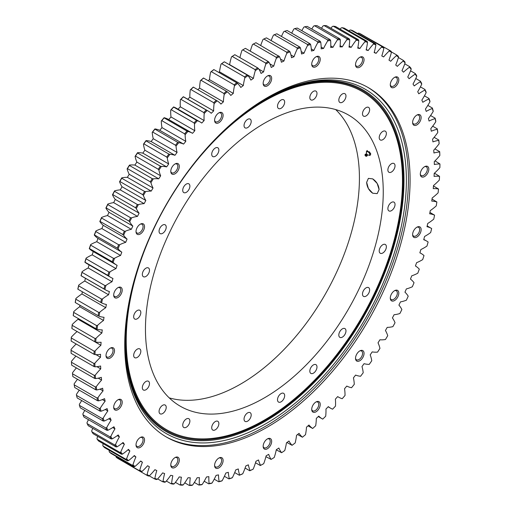 <?xml version="1.0" encoding="UTF-8"?>
<svg xmlns="http://www.w3.org/2000/svg" width="511" height="511" viewBox="0 0 511 511"><rect width="100%" height="100%" fill="white"/><g stroke="black" fill="none" stroke-linecap="round" stroke-linejoin="round"><path stroke-width="0.77" d="M386.246 247.937A5.059 2.919 -60 0 1 380.261 253.245A5.059 2.919 -60 0 1 380.261 247.401A5.059 2.919 -60 0 1 385.32 244.482A5.059 2.919 -60 0 1 386.246 247.937M369.159 292.266A5.059 2.919 -60 0 1 363.532 296.374A5.059 2.919 -60 0 1 363.532 290.529A5.059 2.919 -60 0 1 368.591 287.61A5.059 2.919 -60 0 1 369.159 292.266M344.925 334.443A5.059 2.919 -60 0 1 339.866 337.362A5.059 2.919 -60 0 1 339.866 331.518A5.059 2.919 -60 0 1 344.925 328.599A5.059 2.919 -60 0 1 344.925 334.443M315.198 371.58A5.059 2.919 -60 0 1 310.88 373.42A5.059 2.919 -60 0 1 310.88 367.575A5.059 2.919 -60 0 1 315.939 364.656A5.059 2.919 -60 0 1 315.198 371.58M282.008 401.154A5.059 2.919 -60 0 1 278.552 402.08A5.059 2.919 -60 0 1 278.552 396.242A5.059 2.919 -60 0 1 283.611 393.323A5.059 2.919 -60 0 1 284.538 396.779A5.059 2.919 -60 0 1 282.008 401.154M247.618 421.153A5.059 2.919 -60 0 1 245.088 421.403A5.059 2.919 -60 0 1 245.088 415.564A5.059 2.919 -60 0 1 250.147 412.645A5.059 2.919 -60 0 1 250.92 416.695A5.059 2.919 -60 0 1 247.618 421.153M214.365 430.211A5.059 2.919 -60 0 1 212.761 430.064A5.059 2.919 -60 0 1 212.761 424.226A5.059 2.919 -60 0 1 217.82 421.307A5.059 2.919 -60 0 1 218.389 425.963A5.059 2.919 -60 0 1 214.365 430.211M184.516 427.707A5.059 2.919 -60 0 1 183.775 427.477A5.059 2.919 -60 0 1 183.775 421.639A5.059 2.919 -60 0 1 188.834 418.713A5.059 2.919 -60 0 1 189.147 423.97A5.059 2.919 -60 0 1 184.516 427.707M160.109 413.814A5.059 2.919 -60 0 1 160.109 407.976A5.059 2.919 -60 0 1 165.168 405.051A5.059 2.919 -60 0 1 165.168 410.895A5.059 2.919 -60 0 1 160.109 413.814L160.109 413.814M142.812 389.484A5.059 2.919 -60 0 1 143.732 383.608A5.059 2.919 -60 0 1 148.439 381.244A5.059 2.919 -60 0 1 148.439 387.089A5.059 2.919 -60 0 1 143.38 390.008A5.059 2.919 -60 0 1 142.812 389.484M133.793 356.365A5.059 2.919 -60 0 1 135.453 350.757A5.059 2.919 -60 0 1 139.778 348.917A5.059 2.919 -60 0 1 139.778 354.762A5.059 2.919 -60 0 1 134.719 357.681A5.059 2.919 -60 0 1 133.793 356.365M133.665 316.718A5.059 2.919 -60 0 1 135.875 311.627A5.059 2.919 -60 0 1 139.778 310.273A5.059 2.919 -60 0 1 139.778 316.117A5.059 2.919 -60 0 1 134.719 319.036A5.059 2.919 -60 0 1 133.665 316.718M142.454 273.251A5.059 2.919 -60 0 1 148.439 267.943A5.059 2.919 -60 0 1 148.439 273.787A5.059 2.919 -60 0 1 143.38 276.707A5.059 2.919 -60 0 1 142.454 273.251M159.541 228.922A5.059 2.919 -60 0 1 165.168 224.814A5.059 2.919 -60 0 1 165.168 230.659A5.059 2.919 -60 0 1 160.109 233.578A5.059 2.919 -60 0 1 159.541 228.922M183.775 186.745A5.059 2.919 -60 0 1 188.834 183.826A5.059 2.919 -60 0 1 188.834 189.67A5.059 2.919 -60 0 1 183.775 192.59A5.059 2.919 -60 0 1 183.775 186.745M213.502 149.608A5.059 2.919 -60 0 1 217.82 147.768A5.059 2.919 -60 0 1 217.82 153.613A5.059 2.919 -60 0 1 212.761 156.532A5.059 2.919 -60 0 1 213.502 149.608M246.692 120.034A5.059 2.919 -60 0 1 250.147 119.108A5.059 2.919 -60 0 1 250.147 124.946A5.059 2.919 -60 0 1 245.088 127.865A5.059 2.919 -60 0 1 244.162 124.409A5.059 2.919 -60 0 1 246.692 120.034M281.082 100.035A5.059 2.919 -60 0 1 283.611 99.786A5.059 2.919 -60 0 1 283.611 105.624A5.059 2.919 -60 0 1 278.552 108.543A5.059 2.919 -60 0 1 277.78 104.493A5.059 2.919 -60 0 1 281.082 100.035M314.335 90.977A5.059 2.919 -60 0 1 315.939 91.124A5.059 2.919 -60 0 1 315.939 96.962A5.059 2.919 -60 0 1 310.88 99.881A5.059 2.919 -60 0 1 310.311 95.225A5.059 2.919 -60 0 1 314.335 90.977M344.184 93.481A5.059 2.919 -60 0 1 344.925 93.711A5.059 2.919 -60 0 1 344.925 99.549A5.059 2.919 -60 0 1 339.866 102.475A5.059 2.919 -60 0 1 339.56 97.218A5.059 2.919 -60 0 1 344.184 93.481M368.591 107.374L368.591 107.374A5.059 2.919 -60 0 1 368.591 113.212A5.059 2.919 -60 0 1 363.532 116.138A5.059 2.919 -60 0 1 363.532 110.293A5.059 2.919 -60 0 1 368.591 107.374L368.591 107.374M385.888 131.704A5.059 2.919 -60 0 1 384.968 137.58A5.059 2.919 -60 0 1 380.261 139.944A5.059 2.919 -60 0 1 380.261 134.099A5.059 2.919 -60 0 1 385.32 131.18A5.059 2.919 -60 0 1 385.888 131.704M394.914 164.823A5.059 2.919 -60 0 1 393.246 170.431A5.059 2.919 -60 0 1 388.928 172.271A5.059 2.919 -60 0 1 388.928 166.426A5.059 2.919 -60 0 1 393.987 163.507A5.059 2.919 -60 0 1 394.914 164.823M395.035 204.47A5.059 2.919 -60 0 1 392.825 209.561A5.059 2.919 -60 0 1 388.928 210.915A5.059 2.919 -60 0 1 388.928 205.071A5.059 2.919 -60 0 1 393.987 202.152A5.059 2.919 -60 0 1 395.035 204.47M366.643 182.363L368.386 178.384L372.704 178.863L377.188 183.462L379.092 189.549L377.188 193.624L372.704 193.235C368.98 190.597 366.955 186.975 366.643 182.363M169.218 397.865A168.145 97.077 120 0 0 324.6 295.384A168.145 97.077 120 0 0 335.663 109.565M145.456 329.237A168.145 97.077 120 0 0 180.281 406.213A168.145 97.077 120 0 0 348.425 309.136A168.145 97.077 120 0 0 348.425 114.975A168.145 97.077 120 0 0 218.849 160.026A168.145 97.077 120 0 0 145.456 329.237M379.085 189.543L377.182 193.618L372.704 193.228L368.393 188.54L366.649 182.37L368.393 178.39L372.704 178.876C376.53 181.45 378.657 185.008 379.085 189.543M435.021 160.869L439.939 163.974A49.669 28.673 120 0 0 434.318 164.529A236.05 136.284 120 0 0 434.28 161.61A49.669 28.673 120 0 0 439.824 155.523L439.818 154.635A244.692 141.272 120 0 0 439.696 151.665L439.684 151.978A49.669 28.673 120 0 0 433.928 153.006A236.05 136.284 120 0 0 433.737 150.189A49.669 28.673 120 0 0 439.121 143.808L439.09 142.901A244.692 141.272 120 0 0 438.808 140.033L438.783 140.384A49.669 28.673 120 0 0 432.919 141.892A236.05 136.284 120 0 0 432.574 139.177A49.669 28.673 120 0 0 437.774 132.528L437.729 131.602A244.692 141.272 120 0 0 437.288 128.855L437.25 129.251A49.669 28.673 120 0 0 431.297 131.225A236.05 136.284 120 0 0 430.799 128.631A49.669 28.673 120 0 0 435.794 121.739L435.73 120.794A244.692 141.272 120 0 0 435.129 118.169L435.085 118.609A49.669 28.673 120 0 0 429.068 121.043A236.05 136.284 120 0 0 428.41 118.578A49.669 28.673 120 0 0 433.194 111.468L433.098 110.504A244.692 141.272 120 0 0 432.344 108.019L432.293 108.504A49.669 28.673 120 0 0 426.231 111.392A236.05 136.284 120 0 0 425.427 109.06A49.669 28.673 120 0 0 429.968 101.759L429.853 100.782A244.692 141.272 120 0 0 428.946 98.444L428.889 98.974A49.669 28.673 120 0 0 422.808 102.296A236.05 136.284 120 0 0 421.856 100.118A49.669 28.673 120 0 0 426.142 92.651L426.002 91.667A244.692 141.272 120 0 0 424.948 89.482L424.884 90.051A49.669 28.673 120 0 0 418.803 93.8A236.05 136.284 120 0 0 417.711 91.769A49.669 28.673 120 0 0 421.728 84.174L421.556 83.178A244.692 141.272 120 0 0 420.355 81.16L420.291 81.766A49.669 28.673 120 0 0 414.236 85.931A236.05 136.284 120 0 0 413.009 84.066A49.669 28.673 120 0 0 416.733 76.356L416.542 75.353A244.692 141.272 120 0 0 415.2 73.507L415.136 74.152A49.669 28.673 120 0 0 409.126 78.713A236.05 136.284 120 0 0 407.759 77.02A49.669 28.673 120 0 0 411.189 69.234L410.965 68.225A244.692 141.272 120 0 0 409.483 66.558L409.426 67.241A49.669 28.673 120 0 0 403.486 72.185A236.05 136.284 120 0 0 401.991 70.665A49.669 28.673 120 0 0 405.108 62.827L404.853 61.825A244.692 141.272 120 0 0 403.243 60.336L403.192 61.058A49.669 28.673 120 0 0 397.334 66.36A236.05 136.284 120 0 0 395.725 65.018A49.669 28.673 120 0 0 398.516 57.162L398.229 56.159A244.692 141.272 120 0 0 396.491 54.862L396.447 55.616A49.669 28.673 120 0 0 390.711 61.269A236.05 136.284 120 0 0 388.98 60.113A49.669 28.673 120 0 0 391.432 52.263L391.113 51.266A244.692 141.272 120 0 0 389.261 50.161L389.229 50.947A49.669 28.673 120 0 0 383.62 56.925A236.05 136.284 120 0 0 381.781 55.955A49.669 28.673 120 0 0 383.889 48.143L383.537 47.153A244.692 141.272 120 0 0 381.576 46.252L381.551 47.069A49.669 28.673 120 0 0 376.102 53.342A236.05 136.284 120 0 0 374.154 52.569A49.669 28.673 120 0 0 375.917 44.821L375.528 43.844A244.692 141.272 120 0 0 373.464 43.141L373.452 43.991A49.669 28.673 120 0 0 368.175 50.538A236.05 136.284 120 0 0 366.132 49.957A49.669 28.673 120 0 0 367.537 42.311L367.115 41.346A244.692 141.272 120 0 0 364.956 40.848L364.956 41.717A49.669 28.673 120 0 0 359.878 48.519A236.05 136.284 120 0 0 357.745 48.143A49.669 28.673 120 0 0 358.786 40.618L358.332 39.666A244.692 141.272 120 0 0 356.078 39.373L356.097 40.273A49.669 28.673 120 0 0 351.236 47.299A236.05 136.284 120 0 0 349.019 47.121A49.669 28.673 120 0 0 349.69 39.749L349.205 38.817A244.692 141.272 120 0 0 346.873 38.734L346.912 39.647A49.669 28.673 120 0 0 342.281 46.878A236.05 136.284 120 0 0 339.994 46.903A49.669 28.673 120 0 0 340.294 39.711L339.777 38.791A244.692 141.272 120 0 0 337.375 38.919L337.432 39.858A49.669 28.673 120 0 0 333.044 47.261A236.05 136.284 120 0 0 330.694 47.485A49.669 28.673 120 0 0 330.623 40.497L330.068 39.602A244.692 141.272 120 0 0 327.608 39.935L327.685 40.893A49.669 28.673 120 0 0 323.565 48.443A236.05 136.284 120 0 0 321.163 48.864A49.669 28.673 120 0 0 320.723 42.106L320.135 41.244A244.692 141.272 120 0 0 317.618 41.781L317.721 42.752A49.669 28.673 120 0 0 313.882 50.423A236.05 136.284 120 0 0 311.429 51.036A49.669 28.673 120 0 0 310.618 44.54L309.998 43.703A244.692 141.272 120 0 0 307.437 44.444L307.565 45.428A49.669 28.673 120 0 0 304.019 53.182A236.05 136.284 120 0 0 301.535 54A49.669 28.673 120 0 0 300.353 47.785L299.702 46.974A244.692 141.272 120 0 0 297.108 47.919L297.261 48.909A49.669 28.673 120 0 0 294.023 56.727A236.05 136.284 120 0 0 291.506 57.737A49.669 28.673 120 0 0 289.967 51.828L289.283 51.043A244.692 141.272 120 0 0 286.665 52.186L286.843 53.189A49.669 28.673 120 0 0 283.931 61.039A236.05 136.284 120 0 0 281.395 62.233A49.669 28.673 120 0 0 279.498 56.651L255.947 42.72A244.692 141.272 -60 0 0 253.315 44.055L252.536 44.489A49.669 28.673 -60 0 0 250.281 51.157M283.931 61.039L280.475 59.046M260.699 45.466A49.669 28.673 -60 0 1 263.024 39.436L263.829 39.002A244.692 141.272 -60 0 1 266.448 37.865L289.283 51.043M286.665 52.186L263.829 39.002M278.782 55.903A244.692 141.272 120 0 0 276.144 57.238L276.355 58.241A243.996 140.87 -60 0 1 279.498 56.651M276.355 58.241A49.669 28.673 120 0 0 273.775 66.098A236.05 136.284 120 0 0 271.226 67.478A49.669 28.673 120 0 0 268.984 62.24L268.237 61.524A244.692 141.272 120 0 0 265.599 63.051L265.835 64.054A243.996 140.87 -60 0 1 268.984 62.24M265.835 64.054A49.669 28.673 120 0 0 263.593 71.885A236.05 136.284 120 0 0 261.051 73.443A49.669 28.673 120 0 0 258.464 68.57L257.685 67.899A244.692 141.272 120 0 0 255.053 69.605L255.321 70.607A243.996 140.87 -60 0 1 258.464 68.57M255.321 70.607A49.669 28.673 120 0 0 253.424 78.381A236.05 136.284 120 0 0 250.895 80.112A49.669 28.673 120 0 0 247.976 75.628L247.171 74.989A244.692 141.272 120 0 0 244.552 76.874L244.852 77.87A243.996 140.87 -60 0 1 247.976 75.628M244.852 77.87A49.669 28.673 120 0 0 243.313 85.561A236.05 136.284 120 0 0 240.796 87.458A49.669 28.673 120 0 0 237.558 83.376L236.727 82.776A244.692 141.272 120 0 0 234.134 84.832L234.466 85.822A243.996 140.87 -60 0 1 237.558 83.376M234.466 85.822A49.669 28.673 120 0 0 233.291 93.398A236.05 136.284 120 0 0 230.8 95.455A49.669 28.673 120 0 0 227.254 91.795L226.399 91.233A244.692 141.272 120 0 0 223.837 93.449L224.201 94.433A243.996 140.87 -60 0 1 227.254 91.795M224.201 94.433A49.669 28.673 120 0 0 223.39 101.868A236.05 136.284 120 0 0 220.944 104.078A49.669 28.673 120 0 0 217.105 100.839L216.217 100.322A244.692 141.272 120 0 0 213.7 102.692L214.103 103.663A243.996 140.87 -60 0 1 217.105 100.839M214.103 103.663A49.669 28.673 120 0 0 213.655 110.932A236.05 136.284 120 0 0 211.254 113.282A49.669 28.673 120 0 0 208.277 111.098A49.669 28.673 120 0 0 207.134 110.491L206.227 110.018A244.692 141.272 120 0 0 203.761 112.529L204.196 113.487A243.996 140.87 -60 0 1 207.134 110.491M204.196 113.487A49.669 28.673 120 0 0 204.125 120.558A236.05 136.284 120 0 0 201.775 123.049A49.669 28.673 120 0 0 200.159 121.982A49.669 28.673 120 0 0 197.393 120.711L196.46 120.277A244.692 141.272 120 0 0 194.059 122.921L194.525 123.866A243.996 140.87 -60 0 1 197.393 120.711M194.525 123.866A49.669 28.673 120 0 0 194.825 130.714A236.05 136.284 120 0 0 192.545 133.326A49.669 28.673 120 0 0 192.385 133.237A49.669 28.673 120 0 0 187.907 131.448L186.956 131.059A244.692 141.272 120 0 0 184.624 133.831L185.129 134.757A243.996 140.87 -60 0 1 187.907 131.448M185.129 134.757A49.669 28.673 120 0 0 185.8 141.355A236.05 136.284 120 0 0 183.59 144.089A49.669 28.673 120 0 0 178.722 142.678L177.751 142.333A244.692 141.272 120 0 0 175.503 145.22L176.04 146.127A243.996 140.87 -60 0 1 178.722 142.678M176.04 146.127A49.669 28.673 120 0 0 177.074 152.45A236.05 136.284 120 0 0 174.947 155.293A49.669 28.673 120 0 0 169.863 154.354L168.879 154.054A244.692 141.272 120 0 0 166.714 157.043L167.282 157.925A243.996 140.87 -60 0 1 169.863 154.354M167.282 157.925A49.669 28.673 120 0 0 168.687 163.954A236.05 136.284 120 0 0 166.643 166.893A49.669 28.673 120 0 0 161.367 166.433L160.371 166.171A244.692 141.272 120 0 0 158.301 169.262L158.908 170.112A243.996 140.87 -60 0 1 161.367 166.433M158.908 170.112A49.669 28.673 120 0 0 160.665 175.822A236.05 136.284 120 0 0 158.723 178.844A49.669 28.673 120 0 0 153.268 178.863L152.252 178.652A244.692 141.272 120 0 0 150.291 181.82L150.93 182.644A243.996 140.87 -60 0 1 153.268 178.863M150.93 182.644A49.669 28.673 120 0 0 153.038 188.016A236.05 136.284 120 0 0 151.199 191.108A49.669 28.673 120 0 0 145.597 191.606L144.568 191.44A244.692 141.272 120 0 0 142.716 194.678L143.387 195.47A243.996 140.87 -60 0 1 145.597 191.606M143.387 195.47A49.669 28.673 120 0 0 145.839 200.484A236.05 136.284 120 0 0 144.115 203.64A49.669 28.673 120 0 0 138.372 204.617L137.338 204.489A244.692 141.272 120 0 0 135.607 207.785L136.309 208.545A243.996 140.87 -60 0 1 138.372 204.617M136.309 208.545A49.669 28.673 120 0 0 139.094 213.183A236.05 136.284 120 0 0 137.485 216.389A49.669 28.673 120 0 0 131.634 217.839L130.586 217.75A244.692 141.272 120 0 0 128.976 221.097L129.711 221.825A243.996 140.87 -60 0 1 131.634 217.839M129.711 221.825A49.669 28.673 120 0 0 132.828 226.066A236.05 136.284 120 0 0 131.34 229.305A49.669 28.673 120 0 0 125.393 231.228L124.345 231.183A244.692 141.272 120 0 0 122.87 234.555L123.63 235.252A243.996 140.87 -60 0 1 125.393 231.228M123.63 235.252A49.669 28.673 120 0 0 127.06 239.078A236.05 136.284 120 0 0 125.7 242.348A49.669 28.673 120 0 0 119.683 244.731L118.635 244.724A244.692 141.272 120 0 0 117.294 248.122L118.086 248.78A243.996 140.87 -60 0 1 119.683 244.731M118.086 248.78A49.669 28.673 120 0 0 121.81 252.185A236.05 136.284 120 0 0 120.583 255.468A49.669 28.673 120 0 0 114.528 258.298L113.474 258.336A244.692 141.272 120 0 0 112.273 261.741L113.097 262.36A243.996 140.87 -60 0 1 114.528 258.298M113.097 262.36A49.669 28.673 120 0 0 116.565 265.024A49.669 28.673 120 0 0 117.108 265.324A236.05 136.284 120 0 0 116.016 268.607A49.669 28.673 120 0 0 109.935 271.884L108.888 271.961A244.692 141.272 120 0 0 107.827 275.359L108.677 275.94A243.996 140.87 -60 0 1 109.935 271.884M108.677 275.94A49.669 28.673 120 0 0 110.83 277.416A49.669 28.673 120 0 0 112.963 278.457A236.05 136.284 120 0 0 112.018 281.727A49.669 28.673 120 0 0 105.93 285.432L104.883 285.54A244.692 141.272 120 0 0 103.976 288.926L104.851 289.469A243.996 140.87 -60 0 1 105.93 285.432M104.851 289.469A49.669 28.673 120 0 0 105.579 289.916A49.669 28.673 120 0 0 109.392 291.526A236.05 136.284 120 0 0 108.588 294.777A49.669 28.673 120 0 0 102.526 298.897L101.485 299.044A244.692 141.272 120 0 0 100.731 302.397L101.632 302.895A243.996 140.87 -60 0 1 102.526 298.897M101.632 302.895A49.669 28.673 120 0 0 106.409 304.486A236.05 136.284 120 0 0 105.758 307.705A49.669 28.673 120 0 0 99.741 312.221L98.7 312.406A244.692 141.272 120 0 0 98.106 315.715L99.025 316.168A243.996 140.87 -60 0 1 99.741 312.221M99.025 316.168A49.669 28.673 120 0 0 104.027 317.293A236.05 136.284 120 0 0 103.522 320.461A49.669 28.673 120 0 0 97.569 325.36L96.547 325.577A244.692 141.272 120 0 0 96.106 328.835L97.045 329.25A243.996 140.87 -60 0 1 97.569 325.36M97.045 329.25A49.669 28.673 120 0 0 102.251 329.889A236.05 136.284 120 0 0 101.9 333.006A49.669 28.673 120 0 0 96.036 338.269L95.02 338.518A244.692 141.272 120 0 0 94.739 341.706L95.704 342.076A243.996 140.87 -60 0 1 96.036 338.269M95.704 342.076A49.669 28.673 120 0 0 101.089 342.242A236.05 136.284 120 0 0 100.891 345.283A49.669 28.673 120 0 0 95.142 350.897L94.139 351.172A244.692 141.272 120 0 0 94.018 354.283L94.995 354.608A243.996 140.87 -60 0 1 95.142 350.897M94.995 354.608A49.669 28.673 120 0 0 100.546 354.289A236.05 136.284 120 0 0 100.507 357.253A49.669 28.673 120 0 0 94.88 363.193L93.896 363.493A244.692 141.272 120 0 0 93.935 366.515L94.931 366.796A243.996 140.87 -60 0 1 94.88 363.193M94.931 366.796A49.669 28.673 120 0 0 100.622 366.004A236.05 136.284 120 0 0 100.737 368.872A49.669 28.673 120 0 0 95.27 375.112L94.299 375.438A244.692 141.272 120 0 0 94.497 378.357L95.506 378.594A243.996 140.87 -60 0 1 95.27 375.112M95.506 378.594A49.669 28.673 120 0 0 101.319 377.329A236.05 136.284 120 0 0 101.593 380.095A49.669 28.673 120 0 0 96.292 386.61L95.34 386.961A244.692 141.272 120 0 0 95.704 389.772L96.726 389.963A243.996 140.87 -60 0 1 96.292 386.61M96.726 389.963A49.669 28.673 120 0 0 102.634 388.226A236.05 136.284 120 0 0 103.062 390.877A49.669 28.673 120 0 0 97.959 397.647L97.026 398.018A244.692 141.272 120 0 0 97.544 400.707L98.578 400.854A243.996 140.87 -60 0 1 97.959 397.647M98.578 400.854A49.669 28.673 120 0 0 104.563 398.65A236.05 136.284 120 0 0 105.138 401.18A49.669 28.673 120 0 0 100.252 408.187L99.338 408.57A244.692 141.272 120 0 0 100.015 411.125L101.057 411.234A243.996 140.87 -60 0 1 100.252 408.187M101.057 411.234A49.669 28.673 120 0 0 107.099 408.576A236.05 136.284 120 0 0 107.827 410.972A49.669 28.673 120 0 0 103.165 418.177L102.277 418.579A244.692 141.272 120 0 0 103.107 420.987L104.155 421.058A243.996 140.87 -60 0 1 103.165 418.177M104.155 421.058A49.669 28.673 120 0 0 110.229 417.953A236.05 136.284 120 0 0 111.104 420.208A49.669 28.673 120 0 0 106.69 427.592L105.828 428.001A244.692 141.272 120 0 0 106.812 430.262L107.859 430.288A243.996 140.87 -60 0 1 106.69 427.592M107.859 430.288A49.669 28.673 120 0 0 113.947 426.749A236.05 136.284 120 0 0 114.962 428.857A49.669 28.673 120 0 0 110.81 436.388L109.98 436.809A244.692 141.272 120 0 0 111.111 438.911L112.158 438.898A243.996 140.87 -60 0 1 110.81 436.388M112.158 438.898A49.669 28.673 120 0 0 118.233 434.938A236.05 136.284 120 0 0 119.389 436.886A49.669 28.673 120 0 0 115.518 444.544L114.713 444.972A244.692 141.272 120 0 0 115.984 446.901L117.038 446.85A243.996 140.87 -60 0 1 115.518 444.544M117.038 446.85A49.669 28.673 120 0 0 123.074 442.481A236.05 136.284 120 0 0 124.371 444.263A49.669 28.673 120 0 0 120.788 452.018L120.015 452.446A244.692 141.272 120 0 0 121.42 454.209L122.474 454.113A243.996 140.87 -60 0 1 120.788 452.018M122.474 454.113A49.669 28.673 120 0 0 128.453 449.361A236.05 136.284 120 0 0 129.877 450.97A49.669 28.673 120 0 0 126.607 458.782L125.859 459.217A244.692 141.272 120 0 0 127.405 460.794L128.446 460.667A243.996 140.87 -60 0 1 126.607 458.782M128.446 460.667A49.669 28.673 120 0 0 134.348 455.537A236.05 136.284 120 0 0 135.9 456.968A49.669 28.673 120 0 0 132.949 464.818L132.228 465.253A244.692 141.272 120 0 0 133.901 466.645L134.942 466.479A243.996 140.87 -60 0 1 132.949 464.818M134.942 466.479A49.669 28.673 120 0 0 140.736 460.999A236.05 136.284 120 0 0 142.409 462.251A49.669 28.673 120 0 0 139.79 470.107L139.101 470.535A244.692 141.272 120 0 0 140.895 471.736L141.924 471.538A243.996 140.87 -60 0 1 139.79 470.107M141.924 471.538A49.669 28.673 120 0 0 147.602 465.719A236.05 136.284 120 0 0 149.384 466.786A49.669 28.673 120 0 0 147.104 474.617L146.446 475.038A244.692 141.272 120 0 0 148.356 476.041L149.378 475.811A243.996 140.87 -60 0 1 147.104 474.617M149.378 475.811A49.669 28.673 120 0 0 154.91 469.686A236.05 136.284 120 0 0 156.8 470.561A49.669 28.673 120 0 0 154.865 478.341L154.245 478.75A244.692 141.272 120 0 0 156.257 479.554L157.267 479.292A243.996 140.87 -60 0 1 154.865 478.341M157.267 479.292A49.669 28.673 120 0 0 162.632 472.879A236.05 136.284 120 0 0 164.625 473.556A49.669 28.673 120 0 0 163.047 481.253L162.46 481.662A244.692 141.272 120 0 0 164.574 482.256L165.57 481.969A243.996 140.87 -60 0 1 163.047 481.253M165.57 481.969A49.669 28.673 120 0 0 170.751 475.294A236.05 136.284 120 0 0 172.839 475.773A49.669 28.673 120 0 0 171.619 483.361L171.064 483.751A244.692 141.272 120 0 0 173.274 484.141L174.251 483.828A243.996 140.87 -60 0 1 171.619 483.361M174.251 483.828A49.669 28.673 120 0 0 179.227 476.91A236.05 136.284 120 0 0 181.399 477.191A49.669 28.673 120 0 0 180.543 484.639L180.025 485.016A244.692 141.272 120 0 0 182.312 485.201L183.277 484.862A243.996 140.87 -60 0 1 180.543 484.639M183.277 484.862A49.669 28.673 120 0 0 188.029 477.734A236.05 136.284 120 0 0 190.277 477.811A49.669 28.673 120 0 0 189.792 485.099L189.306 485.45A244.692 141.272 120 0 0 191.676 485.431L192.615 485.073A243.996 140.87 -60 0 1 189.792 485.099M192.615 485.073A49.669 28.673 120 0 0 197.125 477.753A236.05 136.284 120 0 0 199.443 477.632A49.669 28.673 120 0 0 199.328 484.722L198.881 485.054A244.692 141.272 120 0 0 201.315 484.824L202.235 484.447A243.996 140.87 -60 0 1 199.328 484.722M202.235 484.447A49.669 28.673 120 0 0 206.489 476.967A236.05 136.284 120 0 0 208.865 476.648A49.669 28.673 120 0 0 209.12 483.521L208.705 483.828A244.692 141.272 120 0 0 211.196 483.393L212.091 483.004A243.996 140.87 -60 0 1 209.12 483.521M212.091 483.004A49.669 28.673 120 0 0 216.076 475.39A236.05 136.284 120 0 0 218.504 474.872A49.669 28.673 120 0 0 219.13 481.496L218.746 481.784A244.692 141.272 120 0 0 221.282 481.138L222.157 480.736A243.996 140.87 -60 0 1 219.13 481.496M222.157 480.736A49.669 28.673 120 0 0 225.849 473.02A236.05 136.284 120 0 0 228.321 472.298A49.669 28.673 120 0 0 229.318 478.66L228.966 478.916A244.692 141.272 120 0 0 231.547 478.072L232.39 477.651A243.996 140.87 -60 0 1 229.318 478.66M232.39 477.651A49.669 28.673 120 0 0 235.782 469.858A236.05 136.284 120 0 0 238.286 468.951A49.669 28.673 120 0 0 239.646 475.013L239.327 475.243A244.692 141.272 120 0 0 241.933 474.195L242.757 473.774A243.996 140.87 -60 0 1 239.646 475.013M242.757 473.774A49.669 28.673 120 0 0 245.836 465.936A236.05 136.284 120 0 0 248.359 464.831A49.669 28.673 120 0 0 250.077 470.58L249.79 470.772A244.692 141.272 120 0 0 252.421 469.532L253.213 469.104A243.996 140.87 -60 0 1 250.077 470.58M253.213 469.104A49.669 28.673 120 0 0 255.966 461.248A236.05 136.284 120 0 0 258.509 459.957A49.669 28.673 120 0 0 260.578 465.374L260.323 465.534A244.692 141.272 120 0 0 262.961 464.103L263.721 463.669A243.996 140.87 -60 0 1 260.578 465.374M263.721 463.669A49.669 28.673 120 0 0 266.135 455.825A236.05 136.284 120 0 0 268.684 454.356A49.669 28.673 120 0 0 271.098 459.408L265.924 456.674M429.93 212.442L434.574 215.169A243.996 140.87 -60 0 1 433.762 219.142A49.669 28.673 120 0 1 427.72 223.467A236.05 136.284 120 0 1 426.992 226.699A49.669 28.673 120 0 1 431.654 228.526L431.654 228.526A243.996 140.87 -60 0 1 430.664 232.543A49.669 28.673 120 0 1 424.59 236.459A236.05 136.284 120 0 1 423.715 239.723A49.669 28.673 120 0 1 426.679 241.064A49.669 28.673 120 0 1 428.129 242.01A243.996 140.87 -60 0 1 426.96 246.059A49.669 28.673 120 0 1 420.872 249.547A236.05 136.284 120 0 1 419.857 252.83A49.669 28.673 120 0 1 421.185 253.513A49.669 28.673 120 0 1 424.009 255.57A243.996 140.87 -60 0 1 422.661 259.633A49.669 28.673 120 0 1 416.586 262.686A236.05 136.284 120 0 1 415.43 265.969A49.669 28.673 120 0 1 419.301 269.156A243.996 140.87 -60 0 1 417.787 273.213A49.669 28.673 120 0 1 411.745 275.819A236.05 136.284 120 0 1 410.454 279.095A49.669 28.673 120 0 1 414.031 282.717A243.996 140.87 -60 0 1 412.345 286.754A49.669 28.673 120 0 1 406.366 288.907A236.05 136.284 120 0 1 404.942 292.164A49.669 28.673 120 0 1 408.212 296.201A243.996 140.87 -60 0 1 406.373 300.206A49.669 28.673 120 0 1 400.471 301.892A236.05 136.284 120 0 1 398.919 305.118A49.669 28.673 120 0 1 401.876 309.557A243.996 140.87 -60 0 1 399.883 313.518A49.669 28.673 120 0 1 394.083 314.731A236.05 136.284 120 0 1 392.41 317.912A49.669 28.673 120 0 1 395.035 322.741A243.996 140.87 -60 0 1 392.895 326.638A49.669 28.673 120 0 1 387.223 327.379A236.05 136.284 120 0 1 385.435 330.502A49.669 28.673 120 0 1 387.721 335.695A243.996 140.87 -60 0 1 385.441 339.521A49.669 28.673 120 0 1 379.909 339.783A236.05 136.284 120 0 1 378.019 342.836A49.669 28.673 120 0 1 379.954 348.381A243.996 140.87 -60 0 1 377.552 352.117A49.669 28.673 120 0 1 372.187 351.894A236.05 136.284 120 0 1 370.194 354.877A49.669 28.673 120 0 1 371.772 360.747A243.996 140.87 -60 0 1 369.249 364.375A49.669 28.673 120 0 1 364.068 363.679A236.05 136.284 120 0 1 361.986 366.566A49.669 28.673 120 0 1 363.206 372.749A243.996 140.87 -60 0 1 360.574 376.256A49.669 28.673 120 0 1 355.599 375.087A236.05 136.284 120 0 1 353.427 377.872A49.669 28.673 120 0 1 354.276 384.336A243.996 140.87 -60 0 1 351.542 387.715A49.669 28.673 120 0 1 346.79 386.073A236.05 136.284 120 0 1 344.542 388.743A49.669 28.673 120 0 1 345.027 395.469A243.996 140.87 -60 0 1 342.204 398.708A49.669 28.673 120 0 1 338.595 397.156A49.669 28.673 120 0 1 337.694 396.593A236.05 136.284 120 0 1 335.376 399.148A49.669 28.673 120 0 1 335.491 406.111A243.996 140.87 -60 0 1 332.591 409.19A49.669 28.673 120 0 1 330.643 408.232A49.669 28.673 120 0 1 328.33 406.622A236.05 136.284 120 0 1 325.954 409.049A49.669 28.673 120 0 1 325.699 416.216A243.996 140.87 -60 0 1 322.728 419.129A49.669 28.673 120 0 1 322.364 418.924A49.669 28.673 120 0 1 318.749 416.114A236.05 136.284 120 0 1 316.315 418.394A49.669 28.673 120 0 1 315.689 425.746A243.996 140.87 -60 0 1 312.662 428.48A49.669 28.673 120 0 1 308.97 425.031A236.05 136.284 120 0 1 306.498 427.164A49.669 28.673 120 0 1 305.501 434.676A243.996 140.87 -60 0 1 302.429 437.218A49.669 28.673 120 0 1 299.037 433.341A236.05 136.284 120 0 1 296.533 435.321A49.669 28.673 120 0 1 295.173 442.96A243.996 140.87 -60 0 1 292.062 445.305A49.669 28.673 120 0 1 288.983 441.019A236.05 136.284 120 0 1 286.46 442.839A49.669 28.673 120 0 1 284.742 450.568A243.996 140.87 -60 0 1 281.606 452.708A49.669 28.673 120 0 1 278.859 448.032A236.05 136.284 120 0 1 276.317 449.68A49.669 28.673 120 0 1 274.241 457.479A243.996 140.87 -60 0 1 271.098 459.408M434.574 215.169A49.669 28.673 120 0 0 429.681 213.809A236.05 136.284 120 0 0 430.256 210.615A49.669 28.673 120 0 0 436.247 205.901A243.996 140.87 -60 0 0 436.867 201.986A49.669 28.673 120 0 0 431.763 201.104A236.05 136.284 120 0 0 432.185 197.961A49.669 28.673 120 0 0 438.093 192.871A243.996 140.87 -60 0 0 438.527 189.025A49.669 28.673 120 0 0 433.232 188.623A236.05 136.284 120 0 0 433.5 185.544A49.669 28.673 120 0 0 439.313 180.102A243.996 140.87 -60 0 0 439.549 176.34A49.669 28.673 120 0 0 434.082 176.416A236.05 136.284 120 0 0 434.197 173.414A49.669 28.673 120 0 0 439.888 167.634A243.996 140.87 -60 0 0 439.939 163.974M439.684 151.978A243.996 140.87 -60 0 1 439.824 155.523M438.783 140.384A243.996 140.87 -60 0 1 439.121 143.808M437.25 129.251A243.996 140.87 -60 0 1 437.774 132.528M435.085 118.609A243.996 140.87 -60 0 1 435.794 121.739M432.293 108.504A243.996 140.87 -60 0 1 433.194 111.468M428.889 98.974A243.996 140.87 -60 0 1 429.968 101.759M424.884 90.051A243.996 140.87 -60 0 1 426.142 92.651M420.291 81.766A243.996 140.87 -60 0 1 421.728 84.174M415.136 74.152A243.996 140.87 -60 0 1 416.733 76.356M409.426 67.241A243.996 140.87 -60 0 1 411.189 69.234M403.192 61.058A243.996 140.87 -60 0 1 405.108 62.827M396.447 55.616A243.996 140.87 -60 0 1 398.516 57.162M389.229 50.947A243.996 140.87 -60 0 1 391.432 52.263M381.551 47.069A243.996 140.87 -60 0 1 383.889 48.143M373.452 43.991A243.996 140.87 -60 0 1 375.917 44.821M364.956 41.717A243.996 140.87 -60 0 1 367.537 42.311M356.097 40.273A243.996 140.87 -60 0 1 358.786 40.618M346.912 39.647A243.996 140.87 -60 0 1 349.69 39.749M337.432 39.858A243.996 140.87 -60 0 1 340.294 39.711M327.685 40.893A243.996 140.87 -60 0 1 330.623 40.497M317.721 42.752A243.996 140.87 -60 0 1 320.723 42.106M307.565 45.428A243.996 140.87 -60 0 1 310.618 44.54M297.261 48.909A243.996 140.87 -60 0 1 300.353 47.785M286.843 53.189A243.996 140.87 -60 0 1 289.967 51.828M420.923 231.33A6.023 3.475 -60 0 1 416.465 237.276A6.023 3.475 -60 0 1 412.645 235.194A6.023 3.475 -60 0 1 417.391 226.961A6.023 3.475 -60 0 1 420.923 231.33M397.992 296.521A6.023 3.475 -60 0 1 393.483 300.998A6.023 3.475 -60 0 1 390.321 298.667A6.023 3.475 -60 0 1 395.073 290.433A6.023 3.475 -60 0 1 397.992 296.521M362.286 358.371A6.023 3.475 -60 0 1 355.554 358.882A6.023 3.475 -60 0 1 360.306 350.655A6.023 3.475 -60 0 1 363.909 352.226A6.023 3.475 -60 0 1 362.286 358.371M317.286 410.825A6.023 3.475 -60 0 1 311.748 409.95A6.023 3.475 -60 0 1 316.494 401.723A6.023 3.475 -60 0 1 320.212 403.99A6.023 3.475 -60 0 1 317.286 410.825M267.413 448.741A6.023 3.475 -60 0 1 263.184 446.87A6.023 3.475 -60 0 1 267.936 438.642A6.023 3.475 -60 0 1 271.66 441.67A6.023 3.475 -60 0 1 267.413 448.741M217.533 468.415A6.023 3.475 -60 0 1 214.62 466.026A6.023 3.475 -60 0 1 219.372 457.799A6.023 3.475 -60 0 1 223.007 461.644A6.023 3.475 -60 0 1 217.533 468.415M172.533 467.923A6.023 3.475 -60 0 1 170.815 465.54A6.023 3.475 -60 0 1 175.567 457.313A6.023 3.475 -60 0 1 179.003 462.014A6.023 3.475 -60 0 1 172.533 467.923M136.827 447.304A6.023 3.475 -60 0 1 136.047 445.471A6.023 3.475 -60 0 1 140.8 437.237A6.023 3.475 -60 0 1 143.942 442.807A6.023 3.475 -60 0 1 136.827 447.304M113.902 408.583A6.023 3.475 -60 0 1 113.723 407.772A6.023 3.475 -60 0 1 118.475 399.545A6.023 3.475 -60 0 1 122.212 402.157A6.023 3.475 -60 0 1 118.667 409.164A6.023 3.475 -60 0 1 113.902 408.583M106.001 355.547A6.023 3.475 -60 0 1 110.785 347.908A6.023 3.475 -60 0 1 114.515 350.833A6.023 3.475 -60 0 1 110.433 357.904A6.023 3.475 -60 0 1 106.033 356.135A6.023 3.475 -60 0 1 106.001 355.547M113.902 293.397A6.023 3.475 -60 0 1 118.475 287.393A6.023 3.475 -60 0 1 122.206 290.318A6.023 3.475 -60 0 1 118.124 297.389A6.023 3.475 -60 0 1 113.723 295.62A6.023 3.475 -60 0 1 113.902 293.397M136.827 228.2A6.023 3.475 -60 0 1 140.8 223.92A6.023 3.475 -60 0 1 144.53 226.846A6.023 3.475 -60 0 1 140.448 233.917A6.023 3.475 -60 0 1 136.047 232.147A6.023 3.475 -60 0 1 136.827 228.2M172.533 166.35A6.023 3.475 -60 0 1 175.567 163.699A6.023 3.475 -60 0 1 179.297 166.631A6.023 3.475 -60 0 1 175.216 173.695A6.023 3.475 -60 0 1 170.815 171.932A6.023 3.475 -60 0 1 172.533 166.35M217.533 113.902A6.023 3.475 -60 0 1 219.372 112.631A6.023 3.475 -60 0 1 223.103 115.563A6.023 3.475 -60 0 1 219.021 122.627A6.023 3.475 -60 0 1 214.62 120.864A6.023 3.475 -60 0 1 217.533 113.902M267.413 75.979A6.023 3.475 -60 0 1 267.936 75.711A6.023 3.475 -60 0 1 271.667 78.643A6.023 3.475 -60 0 1 267.585 85.714A6.023 3.475 -60 0 1 263.184 83.945A6.023 3.475 -60 0 1 267.413 75.979M317.286 56.306A6.023 3.475 -60 0 1 320.173 60.145A6.023 3.475 -60 0 1 315.875 66.717A6.023 3.475 -60 0 1 311.748 64.788A6.023 3.475 -60 0 1 316.494 56.561A6.023 3.475 -60 0 1 317.286 56.306M362.286 56.798A6.023 3.475 -60 0 1 361.948 65.21A6.023 3.475 -60 0 1 355.554 65.274A6.023 3.475 -60 0 1 360.306 57.04A6.023 3.475 -60 0 1 362.286 56.798M397.992 77.417A6.023 3.475 -60 0 1 396.114 85.969A6.023 3.475 -60 0 1 390.321 85.343A6.023 3.475 -60 0 1 395.073 77.116A6.023 3.475 -60 0 1 397.992 77.417M420.923 116.138A6.023 3.475 -60 0 1 417.794 124.262A6.023 3.475 -60 0 1 412.645 123.042A6.023 3.475 -60 0 1 417.391 114.815A6.023 3.475 -60 0 1 420.923 116.138M428.818 169.173A6.023 3.475 -60 0 1 424.826 176.391A6.023 3.475 -60 0 1 420.336 174.679A6.023 3.475 -60 0 1 425.088 166.445A6.023 3.475 -60 0 1 428.818 169.173M124.735 344.733A201.775 116.495 120 0 0 166.522 437.103A201.775 116.495 120 0 0 368.297 320.608A201.775 116.495 120 0 0 368.297 87.617A201.775 116.495 120 0 0 212.812 141.675A201.775 116.495 120 0 0 124.735 344.733M294.023 56.727L290.938 54.945M271.105 40.554A49.669 28.673 -60 0 1 273.442 35.157L274.273 34.735A244.692 141.272 -60 0 1 276.866 33.79L299.702 46.974M297.108 47.919L274.273 34.735M304.019 53.182L301.209 51.566M281.452 36.441A49.669 28.673 -60 0 1 283.746 31.676L284.601 31.26A244.692 141.272 -60 0 1 287.163 30.519L309.998 43.703M307.437 44.444L284.601 31.26M313.882 50.423L311.288 48.922M291.704 33.138A49.669 28.673 -60 0 1 293.895 28.999L294.783 28.597A244.692 141.272 -60 0 1 297.3 28.06L320.135 41.244M317.618 41.781L294.783 28.597M323.565 48.443L321.151 47.05M301.816 30.666A49.669 28.673 -60 0 1 303.866 27.14L304.773 26.757A244.692 141.272 -60 0 1 307.239 26.425L330.068 39.602M327.608 39.935L304.773 26.757M333.044 47.261L330.77 45.945M311.755 29.031A49.669 28.673 -60 0 1 313.607 26.106L314.54 25.735A244.692 141.272 -60 0 1 316.941 25.614L339.777 38.791M337.375 38.919L314.54 25.735M342.281 46.878L340.122 45.632M321.483 28.233A49.669 28.673 -60 0 1 323.093 25.895L324.044 25.55A244.692 141.272 -60 0 1 326.376 25.633L349.205 38.817M346.873 38.734L324.044 25.55M351.236 47.299L349.173 46.111M330.956 28.277A49.669 28.673 -60 0 1 332.278 26.521L333.249 26.195A244.692 141.272 -60 0 1 335.497 26.483L358.332 39.666M356.078 39.373L333.249 26.195M359.878 48.519L357.898 47.376M340.154 29.172A49.669 28.673 -60 0 1 341.137 27.964L342.121 27.664A244.692 141.272 -60 0 1 344.286 28.162L367.115 41.346M364.956 40.848L342.121 27.664M368.175 50.538L366.259 49.433M349.039 30.903A49.669 28.673 -60 0 1 349.633 30.232L350.629 29.957A244.692 141.272 -60 0 1 352.699 30.66L375.528 43.844M373.464 43.141L350.629 29.957M376.102 53.342L374.244 52.269M357.572 33.477A49.669 28.673 -60 0 1 357.732 33.317L358.748 33.068A244.692 141.272 -60 0 1 360.709 33.975L383.537 47.153M381.576 46.252L358.748 33.068M383.62 56.925L381.806 55.878M366.055 37.06L389.261 50.161M396.491 54.862L391.311 51.873M403.243 60.336L398.401 57.539M409.483 66.558L404.763 63.83M415.2 73.507L410.563 70.831M420.355 81.16L415.788 78.522M424.948 89.482L420.412 86.864M428.946 98.444L424.43 95.838M432.344 108.019L427.828 105.413M435.129 118.169L430.581 115.543M437.288 128.855L432.689 126.198M438.808 140.033L434.133 137.331M439.696 151.665L434.912 148.905M434.452 173.184L439.549 176.34M433.469 185.947L438.527 189.025M432.038 199.092L436.867 201.986M312.662 428.48L308.031 425.842M302.429 437.218L297.574 434.503M292.062 445.305L286.939 442.494M281.606 452.708L276.285 449.833M260.323 465.534L255.513 462.755M249.79 470.772L245.095 468.063M239.327 475.243L234.709 472.573M228.966 478.916L224.406 476.284M218.746 481.784L214.218 479.171M208.705 483.828L204.189 481.221M198.881 485.054L194.352 482.441M189.306 485.45L184.746 482.818M180.025 485.016L175.407 482.352M171.064 483.751L166.362 481.036M162.46 481.662L157.65 478.884M154.245 478.75L149.218 475.85M149.384 466.786L147.583 465.745M140.895 471.736L118.06 458.552A244.692 141.272 -60 0 1 116.272 457.351L115.965 456.355A49.669 28.673 -60 0 1 115.978 456.297M146.446 475.038L123.573 461.733M142.409 462.251L140.563 461.184M133.901 466.645L111.072 453.461A244.692 141.272 -60 0 1 109.399 452.075L109.124 451.066A49.669 28.673 -60 0 1 109.348 450.376M139.101 470.535L116.272 457.351M135.9 456.968L134.003 455.876M127.405 460.794L104.57 447.617A244.692 141.272 -60 0 1 103.024 446.033L102.788 445.03A49.669 28.673 -60 0 1 103.267 443.727M132.228 465.253L109.399 452.075M129.877 450.97L127.916 449.833M121.42 454.209L98.591 441.025A244.692 141.272 -60 0 1 97.179 439.268L96.969 438.266A49.669 28.673 -60 0 1 97.754 436.381M125.859 459.217L103.024 446.033M124.371 444.263L122.327 443.088M115.984 446.901L93.155 433.724A244.692 141.272 -60 0 1 91.878 431.789L91.699 430.792A49.669 28.673 -60 0 1 92.823 428.359M120.015 452.446L97.179 439.268M119.389 436.886L117.262 435.653M111.111 438.911L88.275 425.733A244.692 141.272 -60 0 1 87.145 423.632L86.991 422.635A49.669 28.673 -60 0 1 88.499 419.691M114.713 444.972L91.878 431.789M114.962 428.857L112.72 427.56M106.812 430.262L83.976 417.085A244.692 141.272 -60 0 1 82.999 414.823L82.871 413.84A49.669 28.673 -60 0 1 84.794 410.416M109.98 436.809L87.145 423.632M111.104 420.208L108.728 418.835M103.107 420.987L80.278 407.81A244.692 141.272 -60 0 1 79.448 405.395L79.346 404.425A49.669 28.673 -60 0 1 81.715 400.56M105.828 428.001L82.999 414.823M107.827 410.972L105.279 409.503M100.015 411.125L77.187 397.941A244.692 141.272 -60 0 1 76.509 395.386L76.426 394.435A49.669 28.673 -60 0 1 79.282 390.161M102.277 418.579L79.448 405.395M105.138 401.18L102.392 399.596M97.544 400.707L74.715 387.523A244.692 141.272 -60 0 1 74.191 384.834L74.133 383.895A49.669 28.673 -60 0 1 77.506 379.264M99.338 408.57L76.509 395.386M103.062 390.877L100.047 389.139M95.704 389.772L72.869 376.588A244.692 141.272 -60 0 1 72.511 373.777L72.473 372.858A49.669 28.673 -60 0 1 76.395 367.901M97.026 398.018L74.191 384.834M101.593 380.095L98.24 378.159M94.497 378.357L71.668 365.173A244.692 141.272 -60 0 1 71.463 362.254L71.451 361.36A49.669 28.673 -60 0 1 75.947 356.129M95.34 386.961L72.511 373.777M100.737 368.872L96.924 366.668M93.935 366.515L71.106 353.331A244.692 141.272 -60 0 1 71.061 350.31L71.061 349.435A49.669 28.673 -60 0 1 76.177 343.986M94.299 375.438L71.463 362.254M100.507 357.253L95.998 354.653M71.316 337.145A243.996 140.87 120 0 0 71.176 340.856L71.182 341.099A244.692 141.272 -60 0 1 71.304 337.988L71.316 337.145A49.669 28.673 -60 0 1 77.072 331.53A236.05 136.284 -60 0 1 77.072 331.505M94.018 354.283L71.182 341.099M93.896 363.493L71.061 350.31M100.891 345.283L77.072 331.53M72.217 324.517A243.996 140.87 120 0 0 71.879 328.324L71.91 328.528A244.692 141.272 -60 0 1 72.192 325.335L72.217 324.517A49.669 28.673 -60 0 1 78.081 319.254A236.05 136.284 -60 0 1 78.164 318.481M94.739 341.706L71.91 328.528M94.139 351.172L71.304 337.988M101.9 333.006L78.081 319.254M73.75 311.608A243.996 140.87 120 0 0 73.226 315.498L73.271 315.657A244.692 141.272 -60 0 1 73.712 312.393L73.75 311.608A49.669 28.673 -60 0 1 79.703 306.709A236.05 136.284 -60 0 1 79.933 305.227M96.106 328.835L73.271 315.657M95.02 338.518L72.192 325.335M103.522 320.461L79.703 306.709M75.915 298.469A243.996 140.87 120 0 0 75.206 302.416L75.27 302.538A244.692 141.272 -60 0 1 75.871 299.222L75.915 298.469A49.669 28.673 -60 0 1 81.932 293.953A236.05 136.284 -60 0 1 82.367 291.794M98.106 315.715L75.27 302.538M96.547 325.577L73.712 312.393M105.758 307.705L81.932 293.953M78.707 285.144A243.996 140.87 120 0 0 77.806 289.143L77.902 289.213A244.692 141.272 -60 0 1 78.656 285.86L78.707 285.144A49.669 28.673 -60 0 1 84.769 281.024A236.05 136.284 -60 0 1 85.439 278.284M100.731 302.397L77.902 289.213M98.7 312.406L75.871 299.222M108.588 294.777L84.769 281.024M105.579 289.916L81.76 276.164A49.669 28.673 -60 0 1 81.032 275.716L81.147 275.748A244.692 141.272 -60 0 1 82.054 272.363L82.111 271.68A49.669 28.673 -60 0 1 88.192 267.975A236.05 136.284 -60 0 1 89.093 264.87M103.976 288.926L81.147 275.748M101.485 299.044L78.656 285.86M112.018 281.727L88.192 267.975M110.83 277.416L87.011 263.663A49.669 28.673 -60 0 1 84.858 262.188L84.998 262.175A244.692 141.272 -60 0 1 86.052 258.777L86.116 258.132A49.669 28.673 -60 0 1 92.197 254.855A236.05 136.284 -60 0 1 93.283 251.584M107.827 275.359L84.998 262.175M104.883 285.54L82.054 272.363M82.111 271.68A243.996 140.87 120 0 0 81.032 275.716M116.016 268.607L92.197 254.855M116.565 265.024L92.746 251.271A49.669 28.673 -60 0 1 89.272 248.608L89.444 248.557A244.692 141.272 -60 0 1 90.645 245.152L90.709 244.545A49.669 28.673 -60 0 1 96.764 241.716A236.05 136.284 -60 0 1 97.991 238.433A49.669 28.673 -60 0 1 94.267 235.028L94.458 234.945A244.692 141.272 -60 0 1 95.8 231.547L95.864 230.978A49.669 28.673 -60 0 1 101.874 228.596A236.05 136.284 -60 0 1 103.241 225.325A49.669 28.673 -60 0 1 99.811 221.499L100.035 221.378A244.692 141.272 -60 0 1 101.517 217.999L101.574 217.475A49.669 28.673 -60 0 1 107.514 215.553A236.05 136.284 -60 0 1 109.009 212.314A49.669 28.673 -60 0 1 105.892 208.073L106.147 207.913A244.692 141.272 -60 0 1 107.757 204.572L107.808 204.087A49.669 28.673 -60 0 1 113.666 202.637A236.05 136.284 -60 0 1 115.275 199.431A49.669 28.673 -60 0 1 112.484 194.793L112.771 194.602A244.692 141.272 -60 0 1 114.509 191.306L114.553 190.865A49.669 28.673 -60 0 1 120.289 189.888A236.05 136.284 -60 0 1 122.02 186.732A49.669 28.673 -60 0 1 119.568 181.718L119.887 181.494A244.692 141.272 -60 0 1 121.739 178.256L121.771 177.854A49.669 28.673 -60 0 1 127.38 177.355A236.05 136.284 -60 0 1 129.219 174.264A49.669 28.673 -60 0 1 127.111 168.892L127.463 168.636A244.692 141.272 -60 0 1 129.424 165.468L129.449 165.11A49.669 28.673 -60 0 1 134.898 165.091A236.05 136.284 -60 0 1 136.846 162.07A49.669 28.673 -60 0 1 135.083 156.36L135.472 156.079A244.692 141.272 -60 0 1 137.536 152.987L137.548 152.68A49.669 28.673 -60 0 1 142.825 153.134A236.05 136.284 -60 0 1 144.869 150.202A49.669 28.673 -60 0 1 143.463 144.172L143.885 143.866A244.692 141.272 -60 0 1 146.044 140.87L146.044 140.602A49.669 28.673 -60 0 1 151.122 141.541A236.05 136.284 -60 0 1 153.255 138.698A49.669 28.673 -60 0 1 152.214 132.375L152.668 132.042A244.692 141.272 -60 0 1 154.922 129.149L154.903 128.925A49.669 28.673 -60 0 1 159.764 130.337A236.05 136.284 -60 0 1 161.981 127.603A49.669 28.673 -60 0 1 161.31 121.005L161.795 120.653A244.692 141.272 -60 0 1 164.127 117.875L164.088 117.696A49.669 28.673 -60 0 1 168.566 119.485A49.669 28.673 -60 0 1 168.719 119.574A236.05 136.284 -60 0 1 171.006 116.962A49.669 28.673 -60 0 1 170.706 110.114L171.223 109.744A244.692 141.272 -60 0 1 173.625 107.093L173.568 106.952A49.669 28.673 -60 0 1 176.34 108.23L200.159 121.982M112.273 261.741L89.444 248.557M108.888 271.961L86.052 258.777M86.116 258.132A243.996 140.87 120 0 0 84.858 262.188M120.583 255.468L96.764 241.716M121.81 252.185L97.991 238.433M117.294 248.122L94.458 234.945M113.474 258.336L90.645 245.152M90.709 244.545A243.996 140.87 120 0 0 89.272 248.608M125.7 242.348L101.874 228.596M127.06 239.078L103.241 225.325M122.87 234.555L100.035 221.378M118.635 244.724L95.8 231.547M95.864 230.978A243.996 140.87 120 0 0 94.267 235.028M131.34 229.305L107.514 215.553M132.828 226.066L109.009 212.314M128.976 221.097L106.147 207.913M124.345 231.183L101.517 217.999M101.574 217.475A243.996 140.87 120 0 0 99.811 221.499M137.485 216.389L113.666 202.637M139.094 213.183L115.275 199.431M135.607 207.785L112.771 194.602M130.586 217.75L107.757 204.572M107.808 204.087A243.996 140.87 120 0 0 105.892 208.073M144.115 203.64L120.289 189.888M145.839 200.484L122.02 186.732M142.716 194.678L119.887 181.494M137.338 204.489L114.509 191.306M114.553 190.865A243.996 140.87 120 0 0 112.484 194.793M151.199 191.108L127.38 177.355M153.038 188.016L129.219 174.264M150.291 181.82L127.463 168.636M144.568 191.44L121.739 178.256M121.771 177.854A243.996 140.87 120 0 0 119.568 181.718M158.723 178.844L134.898 165.091M160.665 175.822L136.846 162.07M158.301 169.262L135.472 156.079M152.252 178.652L129.424 165.468M129.449 165.11A243.996 140.87 120 0 0 127.111 168.892M166.643 166.893L142.825 153.134M168.687 163.954L144.869 150.202M166.714 157.043L143.885 143.866M160.371 166.171L137.536 152.987M137.548 152.68A243.996 140.87 120 0 0 135.083 156.36M174.947 155.293L151.122 141.541M177.074 152.45L153.255 138.698M175.503 145.22L152.668 132.042M168.879 154.054L146.044 140.87M146.044 140.602A243.996 140.87 120 0 0 143.463 144.172M183.59 144.089L159.764 130.337M185.8 141.355L161.981 127.603M184.624 133.831L161.795 120.653M177.751 142.333L154.922 129.149M154.903 128.925A243.996 140.87 120 0 0 152.214 132.375M194.825 130.714L171.006 116.962M194.059 122.921L171.223 109.744M186.956 131.059L164.127 117.875M164.088 117.696A243.996 140.87 120 0 0 161.31 121.005M178.032 109.207A236.05 136.284 -60 0 1 180.306 106.805A49.669 28.673 -60 0 1 180.377 99.734L180.932 99.345A244.692 141.272 -60 0 1 183.392 96.835L183.315 96.739A49.669 28.673 -60 0 1 184.458 97.346L208.277 111.098M204.125 120.558L180.306 106.805M203.761 112.529L180.932 99.345M196.46 120.277L173.625 107.093M173.568 106.952A243.996 140.87 120 0 0 170.706 110.114M187.735 99.236A236.05 136.284 -60 0 1 189.837 97.179A49.669 28.673 -60 0 1 190.277 89.91L190.865 89.508A244.692 141.272 -60 0 1 193.382 87.138L193.279 87.087A243.996 140.87 120 0 0 190.277 89.91M213.655 110.932L189.837 97.179M213.7 102.692L190.865 89.508M206.227 110.018L183.392 96.835M183.315 96.739A243.996 140.87 120 0 0 180.377 99.734M197.808 89.7A236.05 136.284 -60 0 1 199.571 88.116A49.669 28.673 -60 0 1 200.382 80.681L201.002 80.265A244.692 141.272 -60 0 1 203.563 78.049L203.435 78.036A243.996 140.87 120 0 0 200.382 80.681M223.39 101.868L199.571 88.116M223.837 93.449L201.002 80.265M216.217 100.322L193.382 87.138M208.175 80.712A236.05 136.284 -60 0 1 209.465 79.646A49.669 28.673 -60 0 1 210.647 72.07L211.299 71.649A244.692 141.272 -60 0 1 213.892 69.598L213.739 69.624A243.996 140.87 120 0 0 210.647 72.07M233.291 93.398L209.465 79.646M234.134 84.832L211.299 71.649M226.399 91.233L203.563 78.049M218.721 72.383A236.05 136.284 -60 0 1 219.494 71.808A49.669 28.673 -60 0 1 221.033 64.118L221.717 63.69A244.692 141.272 -60 0 1 224.335 61.805L224.157 61.876A243.996 140.87 120 0 0 221.033 64.118M243.313 85.561L219.494 71.808M244.552 76.874L221.717 63.69M236.727 82.776L213.892 69.598M229.426 64.744A236.05 136.284 -60 0 1 229.605 64.629A49.669 28.673 -60 0 1 231.502 56.855L232.218 56.421A244.692 141.272 -60 0 1 234.856 54.715L234.645 54.818A243.996 140.87 120 0 0 231.502 56.855M253.424 78.381L229.605 64.629M255.053 69.605L232.218 56.421M247.171 74.989L224.335 61.805M263.593 71.885L258.853 69.145M239.889 57.622A49.669 28.673 -60 0 1 242.016 50.302L242.763 49.867A244.692 141.272 -60 0 1 244.079 49.101A244.692 141.272 -60 0 1 245.401 48.347L268.237 61.524M265.599 63.051L242.763 49.867M257.685 67.899L234.856 54.715M273.775 66.098L269.808 63.811M276.144 57.238L253.315 44.055M244.079 49.101L243.587 49.388A243.996 140.87 120 0 0 242.016 50.302M412.613 234.683A5.059 2.919 120 0 0 413.552 236.076A5.059 2.919 120 0 0 419.486 231.004A5.059 2.919 120 0 0 418.611 227.312A5.059 2.919 120 0 0 416.938 227.191M390.289 298.156A5.059 2.919 120 0 0 391.234 299.548A5.059 2.919 120 0 0 396.657 295.926A5.059 2.919 120 0 0 396.293 290.785A5.059 2.919 120 0 0 394.613 290.663M355.522 358.377A5.059 2.919 120 0 0 356.467 359.763A5.059 2.919 120 0 0 361.098 357.515A5.059 2.919 120 0 0 361.526 351.006A5.059 2.919 120 0 0 359.846 350.878M311.716 409.445A5.059 2.919 120 0 0 312.655 410.831A5.059 2.919 120 0 0 316.29 409.739A5.059 2.919 120 0 0 317.714 402.068A5.059 2.919 120 0 0 316.041 401.946M263.152 446.358A5.059 2.919 120 0 0 264.098 447.751A5.059 2.919 120 0 0 266.627 447.502A5.059 2.919 120 0 0 269.929 443.043A5.059 2.919 120 0 0 269.156 438.987A5.059 2.919 120 0 0 267.477 438.866M214.588 465.515A5.059 2.919 120 0 0 215.533 466.907A5.059 2.919 120 0 0 216.958 467.092A5.059 2.919 120 0 0 221.116 462.921A5.059 2.919 120 0 0 220.592 458.143A5.059 2.919 120 0 0 218.919 458.022M170.783 465.036A5.059 2.919 120 0 0 171.728 466.428A5.059 2.919 120 0 0 172.15 466.6A5.059 2.919 120 0 0 176.972 463.158A5.059 2.919 120 0 0 176.787 457.664A5.059 2.919 120 0 0 175.107 457.543M136.015 444.96A5.059 2.919 120 0 0 136.597 446.071A5.059 2.919 120 0 0 136.961 446.352A5.059 2.919 120 0 0 142.02 443.433A5.059 2.919 120 0 0 142.02 437.588A5.059 2.919 120 0 0 140.34 437.467M113.691 407.261A5.059 2.919 120 0 0 113.761 407.51A5.059 2.919 120 0 0 114.636 408.653A5.059 2.919 120 0 0 119.695 405.734A5.059 2.919 120 0 0 119.695 399.889A5.059 2.919 120 0 0 118.022 399.768M106.001 355.63A5.059 2.919 120 0 0 106.946 357.017A5.059 2.919 120 0 0 112.005 354.097A5.059 2.919 120 0 0 112.005 348.259A5.059 2.919 120 0 0 110.325 348.132M113.691 295.115A5.059 2.919 120 0 0 114.636 296.501A5.059 2.919 120 0 0 119.695 293.582A5.059 2.919 120 0 0 119.695 287.738A5.059 2.919 120 0 0 118.022 287.616M136.015 231.636A5.059 2.919 120 0 0 136.961 233.029A5.059 2.919 120 0 0 142.02 230.11A5.059 2.919 120 0 0 142.02 224.265A5.059 2.919 120 0 0 140.34 224.144M170.783 171.421A5.059 2.919 120 0 0 171.728 172.814A5.059 2.919 120 0 0 176.787 169.888A5.059 2.919 120 0 0 176.787 164.05A5.059 2.919 120 0 0 175.107 163.929M214.588 120.353A5.059 2.919 120 0 0 215.533 121.746A5.059 2.919 120 0 0 220.592 118.827A5.059 2.919 120 0 0 220.592 112.982A5.059 2.919 120 0 0 218.919 112.861M263.152 83.434A5.059 2.919 120 0 0 264.098 84.826A5.059 2.919 120 0 0 269.156 81.907A5.059 2.919 120 0 0 269.156 76.062A5.059 2.919 120 0 0 267.477 75.941M311.716 64.277A5.059 2.919 120 0 0 312.655 65.67A5.059 2.919 120 0 0 317.714 62.751A5.059 2.919 120 0 0 317.714 56.906A5.059 2.919 120 0 0 316.29 56.721A5.059 2.919 120 0 0 316.041 56.785M355.522 64.763A5.059 2.919 120 0 0 356.467 66.155A5.059 2.919 120 0 0 361.526 63.23A5.059 2.919 120 0 0 361.526 57.392A5.059 2.919 120 0 0 361.098 57.213A5.059 2.919 120 0 0 359.846 57.27M390.289 84.832A5.059 2.919 120 0 0 391.234 86.225A5.059 2.919 120 0 0 396.089 83.644A5.059 2.919 120 0 0 396.657 77.749A5.059 2.919 120 0 0 396.293 77.461A5.059 2.919 120 0 0 394.613 77.34M412.613 122.531A5.059 2.919 120 0 0 413.552 123.924A5.059 2.919 120 0 0 417.953 121.988A5.059 2.919 120 0 0 419.486 116.304A5.059 2.919 120 0 0 418.611 115.16A5.059 2.919 120 0 0 416.938 115.039M420.304 174.168A5.059 2.919 120 0 0 421.249 175.56A5.059 2.919 120 0 0 425.146 174.206A5.059 2.919 120 0 0 427.356 169.115A5.059 2.919 120 0 0 426.308 166.797A5.059 2.919 120 0 0 424.628 166.675M165.705 436.624A201.775 116.495 120 0 0 366.655 319.662A201.775 116.495 120 0 0 367.473 87.151M214.69 439.856A197.355 113.94 120 0 0 363.027 317.561A197.355 113.94 120 0 0 394.76 127.954M131.506 290.682A198.856 114.809 120 0 0 125.15 342.594A198.856 114.809 120 0 0 265.765 423.772A198.856 114.809 120 0 0 406.373 180.23A198.856 114.809 120 0 0 265.765 99.045A198.856 114.809 120 0 0 223.978 130.503M125.157 341.904A197.169 113.838 120 0 0 214.824 439.837A197.169 113.838 120 0 0 363.161 317.638A197.169 113.838 120 0 0 394.818 128.082A197.169 113.838 120 0 0 265.164 99.396M368.929 155.037L369.913 155.485L370.488 154.341L368.974 151.991L366.885 150.783L366.31 151.927L366.553 152.463M366.885 150.783L367.224 150.483M369.913 155.485L370.245 155.184M370.488 154.341L370.82 154.041L369.415 151.793L368.974 151.991M365.461 155.242L365.959 156.079L365.461 155.242M367.32 155.223A0.881 0.364 -131.6 0 0 367.403 154.744A0.881 0.364 -131.6 0 0 366.681 153.926A0.881 0.364 -131.6 0 0 366.668 153.92L366.681 153.926M365.985 156.034L365.933 156.04A0.773 0.773 0 0 1 365.218 155.229L365.231 155.178M133.243 283.79A196.25 113.301 120 0 0 125.578 340.709A196.25 113.301 120 0 0 279.76 410.946A196.25 113.301 120 0 0 399.698 147.085A196.25 113.301 120 0 0 218.88 135.453M126.23 340.332A195.33 112.771 120 0 0 333.408 358.843A195.33 112.771 120 0 0 333.408 82.603A195.33 112.771 120 0 0 126.23 340.332M368.993 155.025A2.498 1.022 -131.6 0 0 370.047 154.111A2.498 1.022 -131.6 0 0 367.856 151.499A2.498 1.022 -131.6 0 0 366.591 152.316M369.223 154.999A2.319 0.945 -131.6 0 0 369.868 153.894A2.319 0.945 -131.6 0 0 367.894 151.62A2.319 0.945 -131.6 0 0 366.643 152.093M365.825 156.219A0.933 0.383 -131.6 0 0 366.189 156.309L366.821 156.149A1.233 0.505 -131.6 0 0 366.841 155.37A1.233 0.505 -131.6 0 0 365.87 154.335A1.233 0.505 -131.6 0 0 365.218 154.341L364.982 154.942A0.933 0.383 -131.6 0 0 365.026 155.312M366.189 156.309A0.933 0.383 -131.6 0 0 365.927 155.325A0.933 0.383 -131.6 0 0 364.982 154.942L366.189 156.309M367.518 155.203L369.453 154.974A2.159 0.881 -131.6 0 0 369.594 153.658A2.159 0.881 -131.6 0 0 367.863 151.78A2.159 0.881 -131.6 0 0 366.7 151.863L366.24 153.76M431.654 228.526L427.17 225.932M426.679 241.064L423.804 239.404M421.185 253.513L419.876 252.76M338.595 397.156L337.669 396.619M330.643 408.232L328.164 406.801M322.364 418.924L318.27 416.561M192.385 133.237L168.566 119.485M367.403 154.744L366.821 156.149M366.668 153.913L365.218 154.341"/></g></svg>
